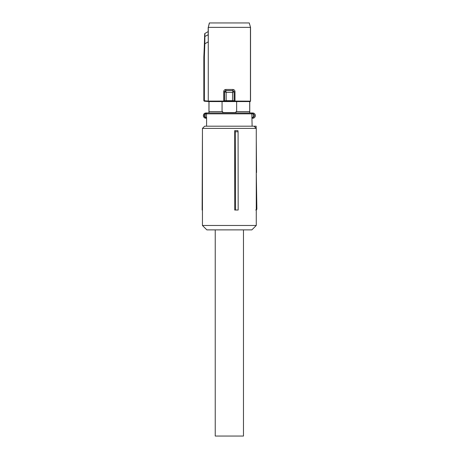 <?xml version="1.0" encoding="UTF-8"?>
<svg xmlns="http://www.w3.org/2000/svg" width="459" height="459" viewBox="0 0 459 459"><rect width="100%" height="100%" fill="white"/><g stroke="black" fill="none" stroke-linecap="round" stroke-linejoin="round"><path stroke-width="0.69" d="M206.59 126.196L206.59 117.372L205.689 117.372A0.884 0.339 90 0 0 206.028 118.256L204.766 117.934A2.645 2.645 0 0 1 204.766 113.281L205.397 113.034A2.645 2.645 0 0 0 205.397 118.181L206.59 118.256M204.766 113.281L205.184 114.056L205.689 113.843A0.884 0.339 -90 0 1 206.028 112.96L208.994 112.96L209.017 101.582L204.249 101.204L204.37 100.728L208.271 101.089L223.711 101.083L223.82 101.525L226.218 101.118L232.495 101.118L232.541 100.676L234.096 100.773L233.746 101.422L234.893 101.525L232.495 101.118M206.028 112.96L250.981 112.96A0.884 0.849 90 0 1 251.83 113.843L252.123 126.196M204.766 117.934L205.184 117.16A1.767 1.767 0 0 1 205.184 114.056L205.184 117.16L205.689 117.372M229.357 112.96L253.311 113.034A2.645 2.645 0 0 1 253.311 118.181L252.685 118.256L253.104 117.32C254.86 116.179 254.86 115.037 253.104 113.889L252.685 112.96L250.981 112.96M252.123 118.256L252.685 118.256L252.123 118.256M253.947 113.281A2.645 2.645 0 0 1 253.947 117.934M249.759 112.96L249.759 101.611L250.436 101.083L250.436 27.362L208.277 27.362L208.271 101.089L208.679 101.525L204.33 101.169L203.928 100.728L204.249 101.204M249.69 111.635L236.643 111.635L236.643 101.582L249.69 101.582L249.719 112.96M235.989 112.627L222.718 112.627L235.989 112.627L235.989 111.635L236.643 111.635M222.718 112.627L222.718 111.635L222.064 111.635L222.064 101.582L209.017 101.582M208.948 112.96L208.948 101.611M253.311 118.181L253.311 113.034M236.643 101.582L222.064 101.582M222.064 111.635L209.017 111.635M225.053 101.21L224.617 100.773L224.962 101.422L223.82 101.525L208.679 101.525L208.271 101.089M250.132 101.582L250.534 101.141L250.534 27.362L249.254 22.95L250.534 27.362M250.029 101.525L234.893 101.525L234.997 101.083L234.182 100.986L234.182 91.657L234.997 91.657C234.882 90.331 234.176 89.603 232.885 89.465L233.063 90.566L225.65 90.566L224.531 91.657L224.531 100.986L223.711 101.083L223.711 91.657L224.612 91.737L225.719 90.635L232.994 90.635L234.096 91.737L232.541 92.402L226.167 92.402L224.617 91.748L225.719 90.635L225.828 89.465C224.531 89.597 223.826 90.325 223.711 91.657M233.66 101.21L234.096 100.773L234.096 91.748L233.011 90.658L232.541 92.402L232.541 100.676L226.167 100.676L226.167 92.402L225.696 90.658M224.617 91.748L224.617 100.773L226.167 100.676L226.218 101.118M208.271 101.06L208.271 41.815L204.834 43.8L204.37 57.077L203.842 57.019L203.842 100.762M209.453 22.95L208.277 27.362L209.361 22.95L249.254 22.95M208.271 41.815L208.197 31.585L204.875 33.484L208.197 31.585L208.179 27.362M234.096 91.737L233.011 90.658M204.794 43.812L204.393 43.829L204.668 33.857A0.442 0.442 -60 0 1 204.892 33.49L204.834 43.8M204.875 33.484L203.842 57.019M210.704 22.95L248.003 22.95L210.704 22.95M204.622 36.622L208.248 34.712M235.272 131.756L234.71 130.614L234.71 210.027L238.169 210.027L238.078 131.756L235.272 131.756L235.559 210.027M256.271 128.4L256.271 225.472L202.442 225.472L202.442 128.4L256.271 128.4L254.062 126.196L204.645 126.196L202.442 128.4M238.078 131.756L237.905 130.614L234.71 130.614M202.442 225.472L206.854 229.884L251.859 229.884L256.271 225.472M256.271 209.906A1.102 1.102 0 0 0 256.868 208.925L255.766 210.027M256.271 208.925L256.868 208.925L256.271 172.527M256.271 205.615L256.839 205.615M256.271 140.156L256.552 172.527M252.789 126.196L256.151 126.196L256.168 128.296M202.442 131.704L202.132 210.027L202.442 210.027M256.151 126.196L255.043 126.196M215.237 229.884L215.237 436.05L243.477 436.05L243.477 229.884M252.852 113.843L206.481 113.843L206.481 117.372A0.884 0.866 -90 0 0 206.59 117.797M207.348 112.96A0.884 0.866 90 0 0 206.481 113.843L205.689 113.843M253.024 117.372L251.83 117.372M250.534 101.141L234.997 101.083L234.997 91.657M225.828 89.465L232.885 89.465M204.37 57.077L204.37 100.728L203.928 100.728L203.928 57.071L204.393 43.829"/></g></svg>
